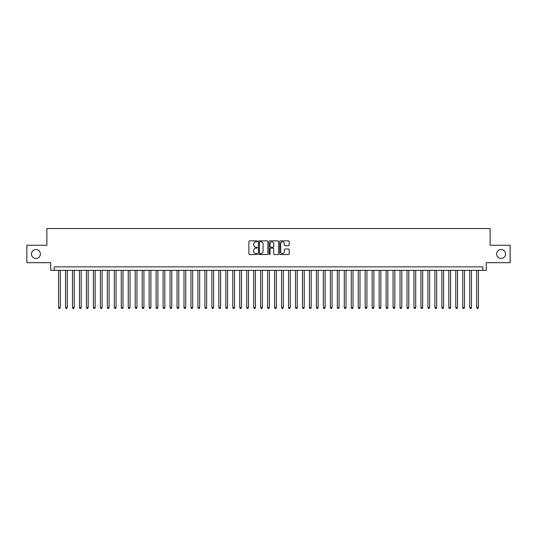 <?xml version="1.0" encoding="UTF-8"?>
<svg xmlns="http://www.w3.org/2000/svg" width="537" height="537" viewBox="0 0 537 537"><rect width="100%" height="100%" fill="white"/><g stroke="black" fill="none" stroke-linecap="round" stroke-linejoin="round"><path stroke-width="0.81" d="M257.351 241.335A0.477 0.477 0 0 0 256.874 240.858L249.604 240.858A0.685 0.685 0 0 0 248.92 241.543L248.92 253.853A0.685 0.685 0 0 0 249.604 254.538L256.874 254.538A0.477 0.477 0 0 0 257.351 254.061A0.477 0.477 0 0 0 256.874 253.578L255.927 253.578A2.188 2.188 0 0 1 253.739 251.39L253.739 250.363A2.188 2.188 0 0 1 255.927 248.175L256.874 248.175A0.477 0.477 0 0 0 257.351 247.698A0.477 0.477 0 0 0 256.874 247.221L255.927 247.221A2.188 2.188 0 0 1 253.739 245.026L253.739 244.006A2.188 2.188 0 0 1 255.927 241.818L256.874 241.818A0.477 0.477 0 0 0 257.351 241.335M496.631 253.967A4.457 4.457 0 0 0 501.088 258.431A4.457 4.457 0 0 0 505.552 253.967A4.457 4.457 0 0 0 501.088 249.51A4.457 4.457 0 0 0 496.631 253.967M31.448 253.967A4.457 4.457 0 0 0 35.912 258.431A4.457 4.457 0 0 0 40.369 253.967A4.457 4.457 0 0 0 35.912 249.51A4.457 4.457 0 0 0 31.448 253.967M288.49 245.678A0.685 0.685 0 0 0 289.175 244.993L289.175 241.543A0.685 0.685 0 0 0 288.49 240.858L280.421 240.858A0.685 0.685 0 0 0 279.737 241.543L279.737 253.853A0.685 0.685 0 0 0 280.421 254.538L288.49 254.538A0.685 0.685 0 0 0 289.175 253.853L289.175 249.678A0.685 0.685 0 0 0 288.49 249L285.04 249A0.685 0.685 0 0 0 284.355 249.678L284.355 251.752A1.833 1.833 0 0 1 282.522 253.578A1.833 1.833 0 0 1 280.697 251.752L280.697 243.644A1.833 1.833 0 0 1 282.522 241.818A1.833 1.833 0 0 1 284.355 243.644L284.355 244.993A0.685 0.685 0 0 0 285.04 245.678L288.49 245.678M482.797 270.346L486.28 270.346L486.28 262.68L510.15 262.68L510.15 245.261L490.113 245.261L490.113 228.534L46.887 228.534L46.887 245.261L26.85 245.261L26.85 262.68L50.72 262.68L50.72 270.346L482.797 270.346L482.797 266.862L54.203 266.862L54.203 270.346M267.903 241.543A0.685 0.685 0 0 0 267.218 240.858L259.143 240.858A0.685 0.685 0 0 0 258.465 241.543L258.465 253.853A0.685 0.685 0 0 0 259.143 254.538L267.218 254.538A0.685 0.685 0 0 0 267.903 253.853L267.903 241.543M269.782 240.858L277.857 240.858A0.685 0.685 0 0 1 278.535 241.543L278.535 253.853A0.685 0.685 0 0 1 277.857 254.538L274.4 254.538A0.685 0.685 0 0 1 273.716 253.853L273.716 248.859A0.685 0.685 0 0 0 273.031 248.175L270.742 248.175A0.685 0.685 0 0 0 270.057 248.859L270.057 254.061A0.477 0.477 0 0 1 269.581 254.538A0.477 0.477 0 0 1 269.097 254.061L269.097 241.543A0.685 0.685 0 0 1 269.782 240.858M259.901 241.818A0.477 0.477 0 0 0 259.418 242.294L259.418 253.102A0.477 0.477 0 0 0 259.901 253.578L260.888 253.578A2.188 2.188 0 0 0 263.076 251.39L263.076 244.006A2.188 2.188 0 0 0 260.888 241.818L259.901 241.818M273.716 243.677A1.833 1.833 0 0 0 271.883 241.851A1.833 1.833 0 0 0 270.057 243.677L270.057 246.537A0.685 0.685 0 0 0 270.742 247.221L273.031 247.221A0.685 0.685 0 0 0 273.716 246.537L273.716 243.677M58.56 270.346L58.56 307.56L60.298 307.56L60.298 270.346M60.298 307.56L59.782 308.466L59.083 308.466L58.56 307.56M65.527 270.346L65.527 307.56L67.273 307.56L67.273 270.346M67.273 307.56L66.749 308.466L66.051 308.466L65.527 307.56M72.495 270.346L72.495 307.56L74.24 307.56L74.24 270.346M74.24 307.56L73.717 308.466L73.019 308.466L72.495 307.56M79.469 270.346L79.469 307.56L81.208 307.56L81.208 270.346M81.208 307.56L80.684 308.466L79.986 308.466L79.469 307.56M86.437 270.346L86.437 307.56L88.175 307.56L88.175 270.346M88.175 307.56L87.652 308.466L86.96 308.466L86.437 307.56M93.404 270.346L93.404 307.56L95.143 307.56L95.143 270.346M95.143 307.56L94.626 308.466L93.928 308.466L93.404 307.56M100.372 270.346L100.372 307.56L102.117 307.56L102.117 270.346M102.117 307.56L101.594 308.466L100.896 308.466L100.372 307.56M107.34 270.346L107.34 307.56L109.085 307.56L109.085 270.346M109.085 307.56L108.561 308.466L107.863 308.466L107.34 307.56M114.314 270.346L114.314 307.56L116.052 307.56L116.052 270.346M116.052 307.56L115.529 308.466L114.831 308.466L114.314 307.56M121.281 270.346L121.281 307.56L123.02 307.56L123.02 270.346M123.02 307.56L122.496 308.466L121.805 308.466L121.281 307.56M128.249 270.346L128.249 307.56L129.994 307.56L129.994 270.346M129.994 307.56L129.471 308.466L128.773 308.466L128.249 307.56M135.217 270.346L135.217 307.56L136.962 307.56L136.962 270.346M136.962 307.56L136.438 308.466L135.74 308.466L135.217 307.56M142.184 270.346L142.184 307.56L143.929 307.56L143.929 270.346M143.929 307.56L143.406 308.466L142.708 308.466L142.184 307.56M149.158 270.346L149.158 307.56L150.897 307.56L150.897 270.346M150.897 307.56L150.373 308.466L149.675 308.466L149.158 307.56M156.126 270.346L156.126 307.56L157.865 307.56L157.865 270.346M157.865 307.56L157.348 308.466L156.65 308.466L156.126 307.56M163.094 270.346L163.094 307.56L164.839 307.56L164.839 270.346M164.839 307.56L164.315 308.466L163.617 308.466L163.094 307.56M170.061 270.346L170.061 307.56L171.806 307.56L171.806 270.346M171.806 307.56L171.283 308.466L170.585 308.466L170.061 307.56M177.029 270.346L177.029 307.56L178.774 307.56L178.774 270.346M178.774 307.56L178.25 308.466L177.552 308.466L177.029 307.56M184.003 270.346L184.003 307.56L185.742 307.56L185.742 270.346M185.742 307.56L185.218 308.466L184.527 308.466L184.003 307.56M190.971 270.346L190.971 307.56L192.709 307.56L192.709 270.346M192.709 307.56L192.192 308.466L191.494 308.466L190.971 307.56M197.938 270.346L197.938 307.56L199.683 307.56L199.683 270.346M199.683 307.56L199.16 308.466L198.462 308.466L197.938 307.56M204.906 270.346L204.906 307.56L206.651 307.56L206.651 270.346M206.651 307.56L206.127 308.466L205.429 308.466L204.906 307.56M211.88 270.346L211.88 307.56L213.619 307.56L213.619 270.346M213.619 307.56L213.095 308.466L212.397 308.466L211.88 307.56M218.848 270.346L218.848 307.56L220.586 307.56L220.586 270.346M220.586 307.56L220.063 308.466L219.371 308.466L218.848 307.56M225.815 270.346L225.815 307.56L227.56 307.56L227.56 270.346M227.56 307.56L227.037 308.466L226.339 308.466L225.815 307.56M232.783 270.346L232.783 307.56L234.528 307.56L234.528 270.346M234.528 307.56L234.004 308.466L233.306 308.466L232.783 307.56M239.75 270.346L239.75 307.56L241.496 307.56L241.496 270.346M241.496 307.56L240.972 308.466L240.274 308.466L239.75 307.56M246.725 270.346L246.725 307.56L248.463 307.56L248.463 270.346M248.463 307.56L247.94 308.466L247.242 308.466L246.725 307.56M253.692 270.346L253.692 307.56L255.431 307.56L255.431 270.346M255.431 307.56L254.907 308.466L254.216 308.466L253.692 307.56M260.66 270.346L260.66 307.56L262.405 307.56L262.405 270.346M262.405 307.56L261.881 308.466L261.183 308.466L260.66 307.56M267.627 270.346L267.627 307.56L269.373 307.56L269.373 270.346M269.373 307.56L268.849 308.466L268.151 308.466L267.627 307.56M274.595 270.346L274.595 307.56L276.34 307.56L276.34 270.346M276.34 307.56L275.817 308.466L275.119 308.466L274.595 307.56M281.569 270.346L281.569 307.56L283.308 307.56L283.308 270.346M283.308 307.56L282.784 308.466L282.093 308.466L281.569 307.56M288.537 270.346L288.537 307.56L290.275 307.56L290.275 270.346M290.275 307.56L289.758 308.466L289.06 308.466L288.537 307.56M295.504 270.346L295.504 307.56L297.25 307.56L297.25 270.346M297.25 307.56L296.726 308.466L296.028 308.466L295.504 307.56M302.472 270.346L302.472 307.56L304.217 307.56L304.217 270.346M304.217 307.56L303.694 308.466L302.996 308.466L302.472 307.56M309.44 270.346L309.44 307.56L311.185 307.56L311.185 270.346M311.185 307.56L310.661 308.466L309.963 308.466L309.44 307.56M316.414 270.346L316.414 307.56L318.152 307.56L318.152 270.346M318.152 307.56L317.629 308.466L316.937 308.466L316.414 307.56M323.381 270.346L323.381 307.56L325.12 307.56L325.12 270.346M325.12 307.56L324.603 308.466L323.905 308.466L323.381 307.56M330.349 270.346L330.349 307.56L332.094 307.56L332.094 270.346M332.094 307.56L331.571 308.466L330.873 308.466L330.349 307.56M337.317 270.346L337.317 307.56L339.062 307.56L339.062 270.346M339.062 307.56L338.538 308.466L337.84 308.466L337.317 307.56M344.291 270.346L344.291 307.56L346.029 307.56L346.029 270.346M346.029 307.56L345.506 308.466L344.808 308.466L344.291 307.56M351.258 270.346L351.258 307.56L352.997 307.56L352.997 270.346M352.997 307.56L352.473 308.466L351.782 308.466L351.258 307.56M358.226 270.346L358.226 307.56L359.971 307.56L359.971 270.346M359.971 307.56L359.448 308.466L358.75 308.466L358.226 307.56M365.194 270.346L365.194 307.56L366.939 307.56L366.939 270.346M366.939 307.56L366.415 308.466L365.717 308.466L365.194 307.56M372.161 270.346L372.161 307.56L373.906 307.56L373.906 270.346M373.906 307.56L373.383 308.466L372.685 308.466L372.161 307.56M379.135 270.346L379.135 307.56L380.874 307.56L380.874 270.346M380.874 307.56L380.35 308.466L379.652 308.466L379.135 307.56M386.103 270.346L386.103 307.56L387.842 307.56L387.842 270.346M387.842 307.56L387.325 308.466L386.627 308.466L386.103 307.56M393.071 270.346L393.071 307.56L394.816 307.56L394.816 270.346M394.816 307.56L394.292 308.466L393.594 308.466L393.071 307.56M400.038 270.346L400.038 307.56L401.783 307.56L401.783 270.346M401.783 307.56L401.26 308.466L400.562 308.466L400.038 307.56M407.006 270.346L407.006 307.56L408.751 307.56L408.751 270.346M408.751 307.56L408.227 308.466L407.529 308.466L407.006 307.56M413.98 270.346L413.98 307.56L415.719 307.56L415.719 270.346M415.719 307.56L415.195 308.466L414.504 308.466L413.98 307.56M420.948 270.346L420.948 307.56L422.686 307.56L422.686 270.346M422.686 307.56L422.169 308.466L421.471 308.466L420.948 307.56M427.915 270.346L427.915 307.56L429.66 307.56L429.66 270.346M429.66 307.56L429.137 308.466L428.439 308.466L427.915 307.56M434.883 270.346L434.883 307.56L436.628 307.56L436.628 270.346M436.628 307.56L436.104 308.466L435.406 308.466L434.883 307.56M441.857 270.346L441.857 307.56L443.596 307.56L443.596 270.346M443.596 307.56L443.072 308.466L442.374 308.466L441.857 307.56M448.825 270.346L448.825 307.56L450.563 307.56L450.563 270.346M450.563 307.56L450.04 308.466L449.348 308.466L448.825 307.56M455.792 270.346L455.792 307.56L457.531 307.56L457.531 270.346M457.531 307.56L457.014 308.466L456.316 308.466L455.792 307.56M462.76 270.346L462.76 307.56L464.505 307.56L464.505 270.346M464.505 307.56L463.981 308.466L463.283 308.466L462.76 307.56M469.727 270.346L469.727 307.56L471.473 307.56L471.473 270.346M471.473 307.56L470.949 308.466L470.251 308.466L469.727 307.56M476.702 270.346L476.702 307.56L478.44 307.56L478.44 270.346M478.44 307.56L477.917 308.466L477.218 308.466L476.702 307.56"/></g></svg>

